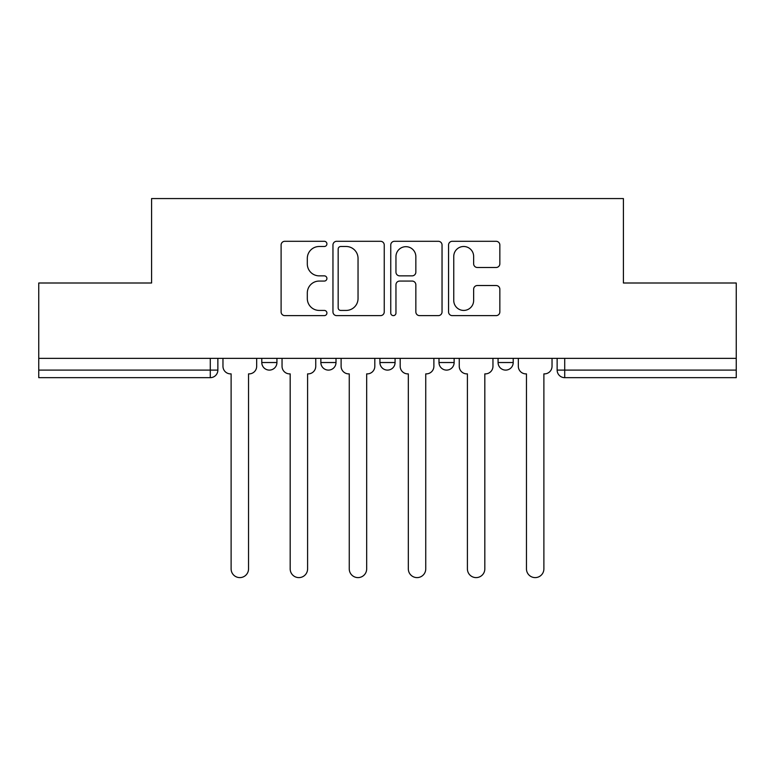 <?xml version="1.0" encoding="UTF-8"?>
<svg xmlns="http://www.w3.org/2000/svg" width="775" height="775" viewBox="0 0 775 775"><rect width="100%" height="100%" fill="white"/><g stroke="black" fill="none" stroke-linecap="round" stroke-linejoin="round"><path stroke-width="1.16" d="M326.914 243.892A2.606 2.606 0 0 0 324.318 241.296L284.822 241.296A3.72 3.72 0 0 0 281.102 245.007L281.102 311.908A3.72 3.72 0 0 0 284.822 315.628L324.318 315.628A2.606 2.606 0 0 0 326.914 313.022A2.606 2.606 0 0 0 324.318 310.426L319.203 310.426A11.896 11.896 0 0 1 307.307 298.53L307.307 292.96A11.896 11.896 0 0 1 319.203 281.063L324.318 281.063A2.606 2.606 0 0 0 326.914 278.457A2.606 2.606 0 0 0 324.318 275.861L319.203 275.861A11.896 11.896 0 0 1 307.307 263.965L307.307 258.385A11.896 11.896 0 0 1 319.203 246.498L324.318 246.498A2.606 2.606 0 0 0 326.914 243.892M438.999 358.36L438.999 362.526L454.14 362.526A7.576 7.576 0 0 1 446.574 370.101A7.576 7.576 0 0 1 438.999 362.526L438.999 358.36M496.126 267.491A3.72 3.72 0 0 0 499.846 263.781L499.846 245.007A3.72 3.72 0 0 0 496.126 241.296L452.271 241.296A3.72 3.72 0 0 0 448.551 245.007L448.551 311.908A3.72 3.72 0 0 0 452.271 315.628L496.126 315.628A3.72 3.72 0 0 0 499.846 311.908L499.846 289.24A3.72 3.72 0 0 0 496.126 285.52L477.352 285.52A3.72 3.72 0 0 0 473.641 289.24L473.641 300.487A9.939 9.939 0 0 1 463.692 310.426A9.939 9.939 0 0 1 453.753 300.487L453.753 256.438A9.939 9.939 0 0 1 463.692 246.498A9.939 9.939 0 0 1 473.641 256.438L473.641 263.781A3.72 3.72 0 0 0 477.352 267.491L496.126 267.491M38.75 358.36L38.75 283.001L151.59 283.001L151.59 198.565L623.41 198.565L623.41 283.001L736.25 283.001L736.25 358.36L38.75 358.36L38.75 370.101L217.862 370.101L217.862 358.36L217.862 370.101A7.576 7.576 0 0 1 210.287 377.667L38.75 377.667L38.75 370.101M384.245 245.007A3.72 3.72 0 0 0 380.535 241.296L336.67 241.296A3.72 3.72 0 0 0 332.959 245.007L332.959 311.908A3.72 3.72 0 0 0 336.67 315.628L380.535 315.628A3.72 3.72 0 0 0 384.245 311.908L384.245 245.007M394.465 241.296L438.33 241.296A3.72 3.72 0 0 1 442.041 245.007L442.041 311.908A3.72 3.72 0 0 1 438.33 315.628L419.556 315.628A3.72 3.72 0 0 1 415.846 311.908L415.846 284.783A3.72 3.72 0 0 0 412.126 281.063L399.677 281.063A3.72 3.72 0 0 0 395.957 284.783L395.957 313.022A2.606 2.606 0 0 1 393.351 315.628A2.606 2.606 0 0 1 390.755 313.022L390.755 245.007A3.72 3.72 0 0 1 394.465 241.296M557.138 358.36L557.138 370.101L736.25 370.101L736.25 377.667L564.713 377.667A7.576 7.576 0 0 1 557.138 370.101L557.138 358.36M736.25 358.36L736.25 370.101M513.215 358.36L513.215 362.526A7.576 7.576 0 0 1 505.639 370.101A7.576 7.576 0 0 1 498.073 362.526A7.576 7.576 0 0 0 505.639 370.101A7.576 7.576 0 0 0 513.215 362.526L513.215 358.36M498.073 358.36L498.073 362.526L513.215 362.526M454.14 358.36L454.14 362.526M395.076 358.36L395.076 362.526A7.576 7.576 0 0 1 387.5 370.101A7.576 7.576 0 0 1 379.924 362.526A7.576 7.576 0 0 0 387.5 370.101A7.576 7.576 0 0 0 395.076 362.526L379.924 362.526L379.924 358.36M320.86 358.36L320.86 362.526L336.001 362.526L336.001 358.36L336.001 362.526A7.576 7.576 0 0 1 328.426 370.101A7.576 7.576 0 0 1 320.86 362.526A7.576 7.576 0 0 0 328.426 370.101M261.785 358.36L261.785 362.526L276.927 362.526L276.927 358.36L276.927 362.526A7.576 7.576 0 0 1 269.361 370.101A7.576 7.576 0 0 1 261.785 362.526A7.576 7.576 0 0 0 269.361 370.101M210.287 358.36L210.287 377.667A7.576 7.576 0 0 0 217.862 370.101M340.758 246.498A2.606 2.606 0 0 0 338.162 249.095L338.162 307.82A2.606 2.606 0 0 0 340.758 310.426L346.154 310.426A11.896 11.896 0 0 0 358.04 298.53L358.04 258.385A11.896 11.896 0 0 0 346.154 246.498L340.758 246.498M415.846 256.622A9.939 9.939 0 0 0 405.897 246.682A9.939 9.939 0 0 0 395.957 256.622L395.957 272.141A3.72 3.72 0 0 0 399.677 275.861L412.126 275.861A3.72 3.72 0 0 0 415.846 272.141L415.846 256.622M222.968 358.36L222.968 366.313A7.576 7.576 0 0 0 230.543 373.879L231.115 373.879L231.115 568.898A8.709 8.709 0 0 0 239.824 577.607A8.709 8.709 0 0 0 248.533 568.898L248.533 373.879L249.095 373.879A7.576 7.576 0 0 0 256.67 366.313L256.67 358.36M282.042 358.36L282.042 366.313A7.576 7.576 0 0 0 289.618 373.879L290.179 373.879L290.179 568.898A8.709 8.709 0 0 0 298.888 577.607A8.709 8.709 0 0 0 307.597 568.898L307.597 373.879L308.169 373.879A7.576 7.576 0 0 0 315.745 366.313L315.745 358.36M341.116 358.36L341.116 366.313A7.576 7.576 0 0 0 348.682 373.879L349.254 373.879L349.254 568.898A8.709 8.709 0 0 0 357.963 577.607A8.709 8.709 0 0 0 366.672 568.898L366.672 373.879L367.243 373.879A7.576 7.576 0 0 0 374.819 366.313L374.819 358.36M400.181 358.36L400.181 366.313A7.576 7.576 0 0 0 407.757 373.879L408.328 373.879L408.328 568.898A8.709 8.709 0 0 0 417.037 577.607A8.709 8.709 0 0 0 425.746 568.898L425.746 373.879L426.318 373.879A7.576 7.576 0 0 0 433.884 366.313L433.884 358.36M459.255 358.36L459.255 366.313A7.576 7.576 0 0 0 466.831 373.879L467.403 373.879L467.403 568.898A8.709 8.709 0 0 0 476.112 577.607A8.709 8.709 0 0 0 484.821 568.898L484.821 373.879L485.382 373.879A7.576 7.576 0 0 0 492.958 366.313L492.958 358.36M518.33 358.36L518.33 366.313A7.576 7.576 0 0 0 525.905 373.879L526.467 373.879L526.467 568.898A8.709 8.709 0 0 0 535.176 577.607A8.709 8.709 0 0 0 543.885 568.898L543.885 373.879L544.457 373.879A7.576 7.576 0 0 0 552.033 366.313L552.033 358.36M564.713 358.36L564.713 377.667"/></g></svg>
